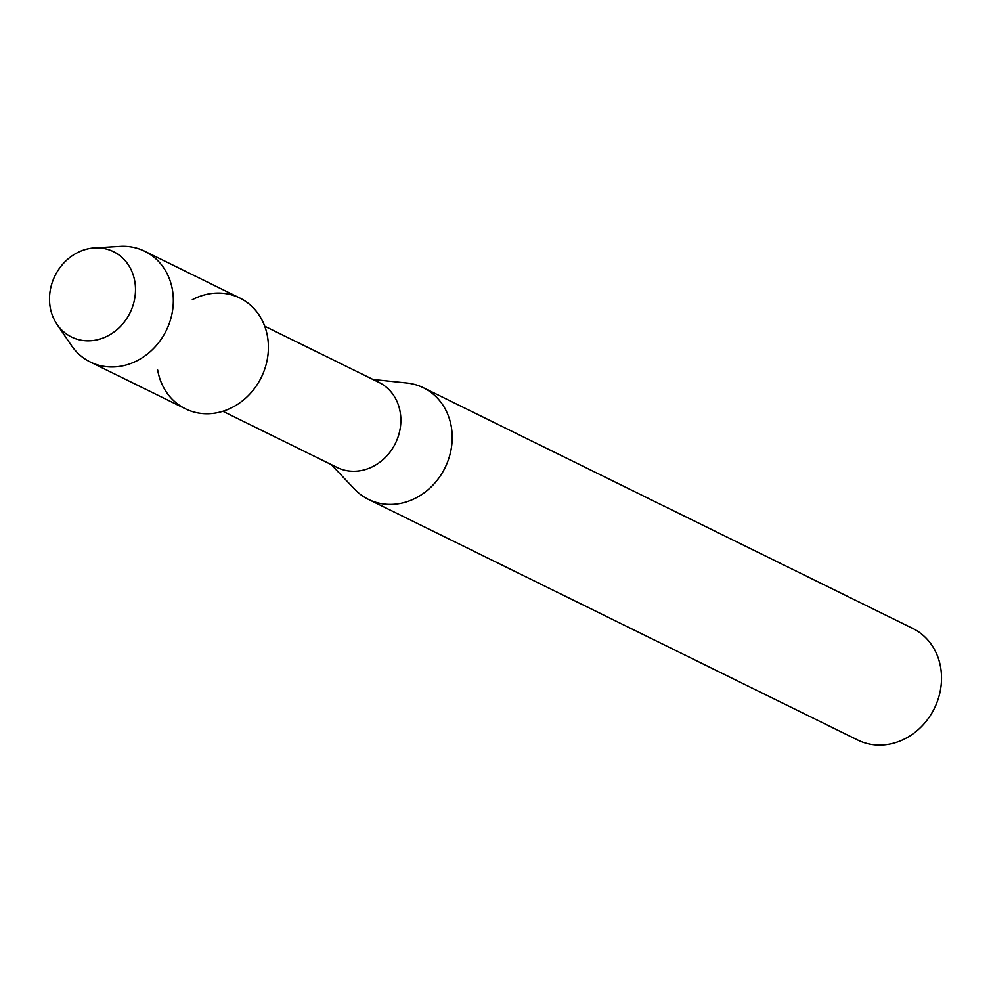 <?xml version="1.0" encoding="UTF-8"?>
<svg xmlns="http://www.w3.org/2000/svg" width="991" height="991" viewBox="0 0 991 991"><rect width="100%" height="100%" fill="white"/><g stroke="black" fill="none" stroke-linecap="round" stroke-linejoin="round"><path stroke-width="1.49" d="M49.55 301.363A47.543 41.82 -63.8 0 0 94.665 340.285A47.543 41.82 -63.8 0 0 135.445 287.291A47.543 41.82 -63.8 0 0 90.33 248.382A47.543 41.82 -63.8 0 0 49.55 301.363A47.543 41.82 -63.8 0 0 56.958 324.268A47.543 41.82 -63.8 0 0 106.198 336.667A47.543 41.82 -63.8 0 0 135.445 287.291A47.543 41.82 -63.8 0 0 94.517 247.911A47.543 41.82 -63.8 0 0 49.55 301.363M157.693 370.064A61.715 54.282 -63.8 0 0 218.974 412.343A61.715 54.282 -63.8 0 0 268.35 344.273A61.715 54.282 -63.8 0 0 192.279 299.74M222.876 411.277L337.089 467.455A47.395 41.696 -63.8 0 0 380.631 461.62A47.395 41.696 -63.8 0 0 400.822 417.905A47.395 41.696 -63.8 0 0 378.934 382.39L264.721 326.212M331.18 464.556L354.691 489.244A62.21 54.728 -63.8 0 0 368.491 499.402A62.21 54.728 -63.8 0 0 425.622 491.734A62.21 54.728 -63.8 0 0 452.131 434.38A62.21 54.728 -63.8 0 0 423.405 387.754A62.21 54.728 -63.8 0 0 406.929 383.022L373.025 379.479M368.491 499.402L857.797 740.066A62.21 54.728 -63.8 0 0 914.941 732.399A62.21 54.728 -63.8 0 0 941.45 675.044A62.21 54.728 -63.8 0 0 912.723 628.418L423.405 387.754M56.958 324.268L71.414 345.487A61.715 54.282 -63.8 0 0 90.292 362.012A61.715 54.282 -63.8 0 0 146.965 354.406A61.715 54.282 -63.8 0 0 173.264 297.511A61.715 54.282 -63.8 0 0 144.76 251.268A61.715 54.282 -63.8 0 0 120.146 246.4L94.517 247.911M90.292 362.012L185.379 408.775A61.715 54.282 -63.8 0 0 242.052 401.169A61.715 54.282 -63.8 0 0 268.35 344.273A61.715 54.282 -63.8 0 0 239.847 298.031L144.76 251.268"/></g></svg>
